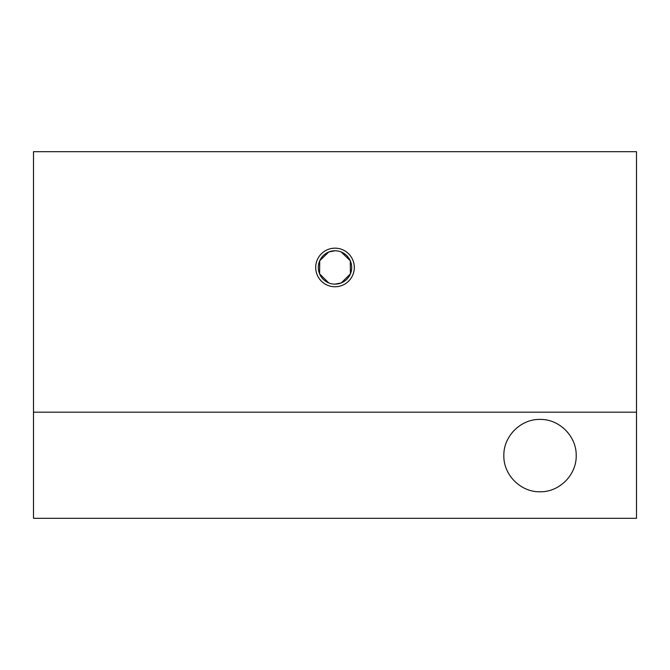 <?xml version="1.0" encoding="UTF-8"?>
<svg xmlns="http://www.w3.org/2000/svg" width="670" height="670" viewBox="0 0 670 670"><rect width="100%" height="100%" fill="white"/><g stroke="black" fill="none" stroke-linecap="round" stroke-linejoin="round"><path stroke-width="1" d="M335 284.147A16.683 16.683 0 0 1 318.317 267.464A16.683 16.683 0 0 1 335 250.781A16.683 16.683 0 0 1 351.683 267.464A16.683 16.683 0 0 1 335 284.147L341.248 282.933L350.41 273.871L350.268 260.739L341.206 251.979M335 250.781L328.794 251.979L319.732 260.739L319.59 273.871L328.752 282.933M540.02 491.78C520.682 492.182 503.438 474.938 503.84 455.6C503.438 436.262 520.682 419.018 540.02 419.42C559.358 419.018 576.602 436.262 576.2 455.6C576.602 474.938 559.358 492.182 540.02 491.78M335 286.76A19.296 19.296 0 0 1 315.704 267.464A19.296 19.296 0 0 1 335 248.168A19.296 19.296 0 0 1 354.296 267.464A19.296 19.296 0 0 1 335 286.76M33.5 412.184L33.5 518.312L636.5 518.312L636.5 151.688L33.5 151.688L33.5 412.184L636.5 412.184"/></g></svg>
